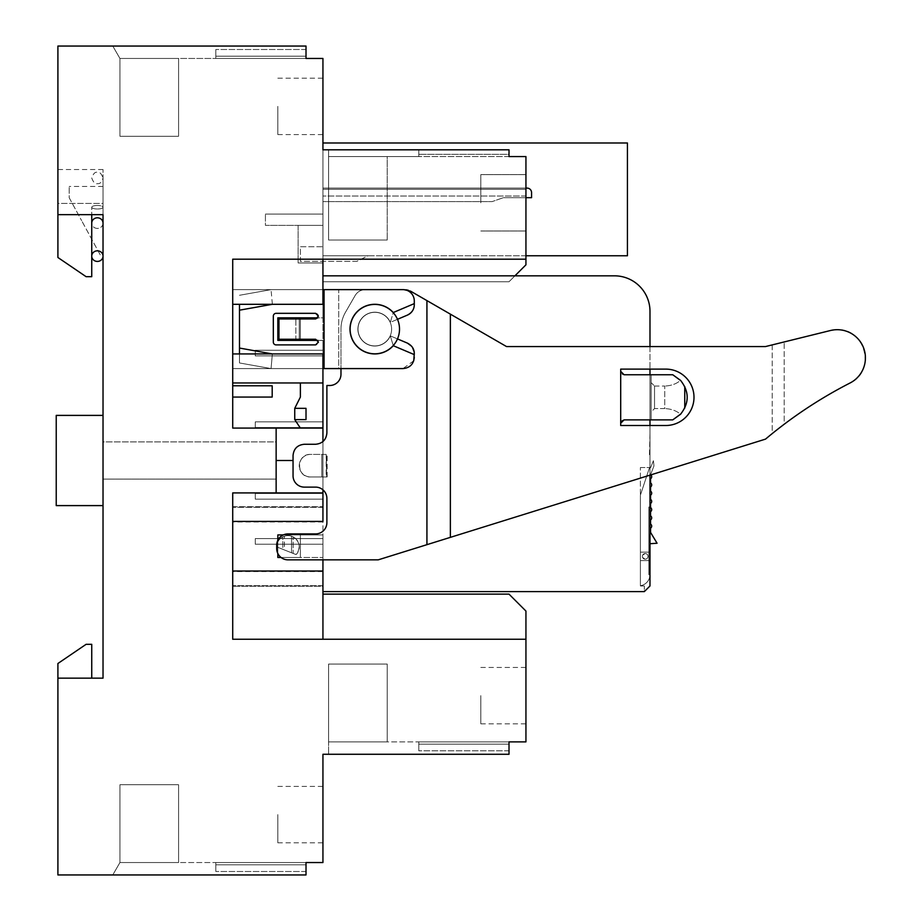 <?xml version="1.0" encoding="UTF-8"?>
<svg xmlns="http://www.w3.org/2000/svg" width="921" height="921" viewBox="0 0 921 921"><rect width="100%" height="100%" fill="white"/><g stroke="black" fill="none" stroke-linecap="round" stroke-linejoin="round"><path stroke-width="0.69" stroke-dasharray="4.61 3.45" d="M317.86 340.39L322.937 340.39L322.937 368.584L322.937 353.929L232.714 353.929L232.714 289.643L322.937 289.643L322.937 317.837L322.937 289.643L232.714 289.643L232.714 382.963L322.937 382.963L322.937 317.837L300.384 317.837L300.384 340.39L277.831 340.39L300.384 340.39L300.384 317.837L277.831 317.837L317.86 317.837M103.025 220.637L103.025 678.155L57.908 678.155L57.908 663.5L57.908 874.95L306.014 874.95L306.014 862.54L306.014 874.95L306.014 862.54L322.937 862.54L322.937 754.276L509.014 754.276L509.014 741.877L509.014 754.276L509.014 741.877L525.937 741.877L525.937 611.06L525.937 639.255L232.714 639.255L322.937 639.255L322.937 571.584L322.937 586.24L232.714 586.24L322.937 586.24L322.937 382.963L232.714 382.963L232.714 353.929M322.937 521.401L322.937 492.919L276.139 492.919L276.139 428.081L276.139 492.919L232.714 492.919L232.714 521.401L232.714 506.734L322.937 506.734L232.714 506.734L232.714 639.255L232.714 571.584L322.937 571.584M281.055 557.481L322.937 557.481L322.937 534.928L283.3 534.928M322.937 571.02L322.937 591.604L644.343 591.604L644.343 585.963L644.343 591.604L649.984 585.963L644.343 591.604L649.984 585.963L649.984 311.356A35.528 35.528 0 0 0 614.457 275.828L322.937 275.828L322.937 492.919L232.714 492.919L232.714 571.584M322.937 557.481L322.937 534.928L277.831 534.928L322.937 534.928L300.384 534.928L300.384 557.481L277.831 557.481L300.384 557.481L300.384 534.928L300.384 557.481L300.384 534.928L277.831 534.928L277.831 557.481L277.831 534.928L277.831 557.481L322.937 557.481M514.931 275.828L525.937 264.834L525.937 189.277L322.937 189.277L525.937 189.277L322.937 189.277L322.937 156.57L322.937 281.745L322.937 189.277L525.937 189.277L525.937 264.834L509.014 281.745L525.937 264.834L525.937 259.192L322.937 259.192L322.937 304.31L322.937 289.643L232.714 289.643L232.714 304.31L232.714 259.192L322.937 259.192L322.937 281.745L322.937 259.192L525.937 259.192L232.714 259.192L232.714 428.081L232.714 397.066L232.714 428.081L300.384 428.081L294.743 419.619L306.014 419.619L294.743 419.619L294.743 408.337L306.014 408.337L294.743 408.337L300.384 397.066L300.384 382.963L322.937 382.963M525.937 259.192L525.937 156.57L509.014 156.57L509.014 149.801L322.937 149.801L322.937 156.57L322.937 58.46L306.014 58.46L306.014 46.05L57.908 46.05L57.908 214.651L91.743 214.651L57.908 214.651L57.908 257.5L57.908 203.426L57.908 214.651L103.025 214.651L57.908 214.651L103.025 214.651L103.025 207.237A5.641 1.773 0 0 0 97.384 205.464A5.641 1.773 0 0 1 103.025 207.237A5.641 1.773 0 0 1 97.384 209.009A5.641 1.773 0 0 0 103.025 207.237L103.025 177.995C101.817 182.174 99.94 184.05 97.384 183.636C95.277 184.361 93.389 182.473 91.743 177.995C93.32 173.562 95.197 171.686 97.384 172.354C99.503 171.64 101.379 173.516 103.025 177.995L103.025 223.112A5.641 5.296 0 0 0 97.384 217.805A5.641 5.296 0 0 0 91.743 223.112A5.641 5.296 0 0 0 97.384 228.408A5.641 5.296 0 0 0 103.025 223.112L103.025 256.13A5.641 5.296 0 0 0 97.384 250.823A5.641 5.296 0 0 0 91.743 256.13A5.641 5.296 0 0 0 97.384 261.426A5.641 5.296 0 0 0 103.025 256.13L103.025 223.112A5.641 5.296 180 0 1 97.384 228.408A5.641 5.296 180 0 1 91.743 223.112L91.743 207.237A5.641 1.773 0 0 0 97.384 209.009A5.641 1.773 0 0 1 91.743 207.237A5.641 1.773 0 0 1 97.384 205.464A5.641 1.773 0 0 0 91.743 207.237L91.743 256.13M232.714 304.31L322.937 304.31L322.937 289.643L232.714 289.643L232.714 259.192L322.937 259.192M300.384 340.39L322.937 340.39L322.937 317.837L277.831 317.837L277.831 340.39L277.831 317.837L277.831 340.39L322.937 340.39L300.384 340.39L300.384 317.837M322.937 106.387L322.937 134.581L322.937 106.387M322.937 421.876L322.937 427.517L322.937 421.876L322.937 427.517L322.937 421.876L322.937 427.517L322.937 421.876L255.267 421.876L255.267 427.517L255.267 421.876L255.267 427.517L255.267 421.876L255.267 427.517L255.267 421.876L322.937 421.876L255.267 421.876L322.937 421.876L255.267 421.876L322.937 421.876L255.267 421.876L322.937 421.876L255.267 421.876L255.267 427.517L255.267 421.876L322.937 421.876L255.267 421.876L255.267 427.517L255.267 421.876L322.937 421.876L322.937 427.517L255.267 427.517L255.267 421.876L255.267 427.517L322.937 427.517L255.267 427.517L322.937 427.517L255.267 427.517L322.937 427.517L322.937 421.876L322.937 427.517L255.267 427.517L322.937 427.517L322.937 421.876L322.937 427.517L255.267 427.517L322.937 427.517L322.937 421.876M322.937 499.124L322.937 493.483L322.937 499.124L322.937 493.483L322.937 499.124L322.937 493.483L322.937 499.124L255.267 499.124L255.267 493.483L255.267 499.124L255.267 493.483L255.267 499.124L255.267 493.483L255.267 499.124L255.267 493.483L322.937 493.483L255.267 493.483L322.937 493.483L255.267 493.483L322.937 493.483L255.267 493.483L322.937 493.483L255.267 493.483L255.267 499.124L255.267 493.483L322.937 493.483L255.267 493.483L255.267 499.124L255.267 493.483L322.937 493.483L255.267 493.483L255.267 499.124L322.937 499.124L255.267 499.124L322.937 499.124L255.267 499.124L322.937 499.124L322.937 493.483L322.937 499.124L255.267 499.124L322.937 499.124L322.937 493.483L322.937 499.124L255.267 499.124L322.937 499.124L322.937 493.483L322.937 499.124L255.267 499.124L322.937 499.124M322.937 350.256L322.937 355.897L322.937 350.256L322.937 355.897L322.937 350.256L255.267 350.256L255.267 355.897L255.267 350.256L255.267 355.897L255.267 350.256L322.937 350.256L255.267 350.256L322.937 350.256L255.267 350.256L322.937 350.256L255.267 350.256L255.267 355.897L255.267 350.256L322.937 350.256L322.937 355.897L255.267 355.897L255.267 350.256L255.267 355.897L322.937 355.897L255.267 355.897L322.937 355.897L322.937 350.256L322.937 355.897L255.267 355.897L322.937 355.897L322.937 350.256M322.937 538.601L322.937 544.23L322.937 538.601L322.937 544.23L322.937 538.601L322.937 544.23L322.937 538.601L255.267 538.601L255.267 544.23L255.267 538.601L255.267 544.23L255.267 538.601L255.267 544.23L255.267 538.601L322.937 538.601L255.267 538.601L322.937 538.601L255.267 538.601L322.937 538.601L255.267 538.601L322.937 538.601L255.267 538.601L255.267 544.23L255.267 538.601L322.937 538.601L255.267 538.601L255.267 544.23L255.267 538.601L322.937 538.601L322.937 544.23L255.267 544.23L255.267 538.601L255.267 544.23L322.937 544.23L255.267 544.23L322.937 544.23L255.267 544.23L322.937 544.23L322.937 538.601L322.937 544.23L255.267 544.23L322.937 544.23L322.937 538.601L322.937 544.23L255.267 544.23L322.937 544.23L322.937 538.601M322.937 225.369L322.937 262.969L322.937 225.369L265.421 225.369L265.421 214.086L265.421 225.369L265.421 214.086L265.421 225.369L322.937 225.369L298.128 225.369L298.128 262.969L298.128 225.369L322.937 225.369L322.937 214.086L265.421 214.086L322.937 214.086L265.421 214.086L322.937 214.086L322.937 225.369L265.421 225.369L322.937 225.369M322.937 814.613L322.937 842.807L322.937 814.613M480.82 695.631L480.82 723.825L480.82 695.631M525.937 695.631L525.937 723.825L525.937 695.631M300.384 318.965L300.384 339.262M322.937 368.584L232.714 368.584L322.937 368.584L232.714 368.584L322.937 368.584L271.062 368.584L239.483 362.955L271.062 368.584L338.721 368.584L338.721 289.643L271.062 289.643L272.363 304.31L324.065 304.31L324.065 289.643L403.007 289.643A11.282 11.282 0 0 1 404.135 289.701L365.05 289.701L406.023 289.804M294.743 408.337L300.384 397.066L294.743 408.337L306.014 408.337L306.014 419.619L306.014 408.337L306.014 419.619L294.743 419.619L300.384 428.081L294.743 419.619L294.743 408.337L294.743 419.619M276.139 428.081L322.937 428.081L232.714 428.081L276.139 428.081L276.139 492.919L232.714 492.919L232.714 639.255L322.937 639.255M276.139 460.5L293.051 460.5M277.831 540.282L277.831 553.498M322.937 585.675L232.714 585.675L322.937 585.675M525.937 639.255L525.937 611.06L509.014 594.137L322.937 594.137L509.014 594.137L525.937 611.06L509.014 594.137L322.937 594.137M322.937 507.298L232.714 507.298L322.937 507.298M322.937 521.965L232.714 521.965M322.937 492.919L276.139 492.919M322.937 428.081L300.384 428.081M300.384 382.963L300.384 397.066L300.384 382.963L232.714 382.963L232.714 397.066L272.19 397.066L232.714 397.066L272.19 397.066L272.19 385.784L272.19 397.066L272.19 385.784L232.714 385.784L232.714 382.963M509.014 281.745L322.937 281.745L509.014 281.745M525.937 196.046L322.937 196.046L525.937 196.046M509.014 149.801L509.014 156.57L509.014 149.801L322.937 149.801L509.014 149.801L328.578 149.801L328.578 156.57L328.578 149.801L328.578 156.57L328.578 149.801L418.79 149.801L328.578 149.801L418.79 149.801L418.79 156.57L328.578 156.57L328.578 240.024L387.223 240.024L328.578 240.024L387.223 240.024L328.578 240.024L328.578 156.57L328.578 240.024L328.578 156.57L387.223 156.57L328.578 156.57L387.223 156.57L387.223 240.024L387.223 156.57L387.223 240.024L387.223 156.57L418.79 156.57L418.79 149.801L418.79 156.57L418.79 149.801L418.79 156.57L387.223 156.57L418.79 156.57L418.79 149.801L418.79 156.57L418.79 149.801L509.014 149.801L418.79 149.801L509.014 149.801L509.014 156.57L418.79 156.57L509.014 156.57L509.014 154.314L418.79 154.314L509.014 154.314L509.014 149.801M509.014 156.57L418.79 156.57L509.014 156.57L509.014 154.314L418.79 154.314L509.014 154.314M306.014 58.46L119.937 58.46L112.776 46.05L119.937 58.46L112.776 46.05L119.937 58.46L112.776 46.05L306.014 46.05L112.776 46.05L306.014 46.05L112.776 46.05L306.014 46.05L112.776 46.05L119.937 58.46L119.937 136.273L178.582 136.273L119.937 136.273L178.582 136.273L119.937 136.273L178.582 136.273L119.937 136.273L119.937 58.46L119.937 136.273L119.937 58.46L119.937 136.273L119.937 58.46L178.582 58.46L119.937 58.46L178.582 58.46L119.937 58.46L178.582 58.46L178.582 136.273L178.582 58.46L178.582 136.273L178.582 58.46L178.582 136.273L178.582 58.46L306.014 58.46L215.802 58.46L215.802 49.515L215.802 58.46L215.802 49.515L215.802 58.46L215.802 49.515L215.802 58.46L215.802 49.515L215.802 58.46L306.014 58.46L215.802 58.46L306.014 58.46L306.014 46.05L306.014 58.46L306.014 46.05L306.014 49.515L215.802 49.515L306.014 49.515L306.014 46.05L306.014 58.46L306.014 56.204L215.802 56.204L306.014 56.204L215.802 56.204L306.014 56.204L306.014 49.515L306.014 56.204M277.831 106.387L277.831 134.581L277.831 106.387M322.937 262.969L298.128 262.969L322.937 262.969M276.139 441.896L276.139 479.104L276.139 441.896L276.139 479.104L276.139 441.896L103.025 441.896L103.025 479.104L103.025 441.896L103.025 479.104L103.025 441.896L276.139 441.896M260.908 385.784L232.714 385.784L260.908 385.784M232.714 385.784L232.714 397.066M525.937 202.804L525.937 174.61L525.937 202.804M509.014 741.877L328.578 741.877L328.578 664.064L387.223 664.064L328.578 664.064L387.223 664.064L328.578 664.064L387.223 664.064L328.578 664.064L328.578 741.877L328.578 664.064L328.578 741.877L328.578 664.064L328.578 741.877L387.223 741.877L328.578 741.877L387.223 741.877L328.578 741.877L328.578 754.276L328.578 741.877L387.223 741.877L387.223 664.064L387.223 741.877L387.223 664.064L387.223 741.877L387.223 664.064L387.223 741.877L509.014 741.877L418.79 741.877L418.79 750.811L418.79 741.877L418.79 750.811L418.79 741.877L418.79 750.811L418.79 741.877L418.79 750.811L418.79 741.877L509.014 741.877L418.79 741.877L509.014 741.877L509.014 754.276L328.578 754.276L509.014 754.276L328.578 754.276L509.014 754.276L328.578 754.276L509.014 754.276L509.014 741.877L509.014 744.133L418.79 744.133L509.014 744.133M306.014 862.54L119.937 862.54L112.776 874.95L119.937 862.54L112.776 874.95L119.937 862.54L119.937 784.727L178.582 784.727L119.937 784.727L178.582 784.727L119.937 784.727L178.582 784.727L119.937 784.727L119.937 862.54L119.937 784.727L119.937 862.54L119.937 784.727L119.937 862.54L178.582 862.54L119.937 862.54L178.582 862.54L119.937 862.54L112.776 874.95L119.937 862.54L178.582 862.54L178.582 784.727L178.582 862.54L178.582 784.727L178.582 862.54L178.582 784.727L178.582 862.54L306.014 862.54L215.802 862.54L215.802 871.485L215.802 862.54L215.802 871.485L215.802 862.54L215.802 871.485L215.802 862.54L215.802 871.485L215.802 862.54L306.014 862.54L215.802 862.54L306.014 862.54L306.014 874.95L112.776 874.95L306.014 874.95L112.776 874.95L306.014 874.95L112.776 874.95L306.014 874.95L306.014 862.54L306.014 864.796L215.802 864.796L306.014 864.796M57.908 678.155L57.908 663.5L86.102 644.32L57.908 663.5L86.102 644.32L91.743 644.32L86.102 644.32L91.743 644.32L91.743 678.155L91.743 644.32L91.743 678.155L57.908 678.155L91.743 678.155M103.025 203.426L103.025 169.545L103.025 203.426L57.908 203.426L57.908 169.545L57.908 203.426L103.025 203.426M103.025 415.394L103.025 505.606L103.025 415.394L103.025 505.606L103.025 415.394L56.227 415.394L56.227 505.606L56.227 415.394L103.025 415.394L56.227 415.394L56.227 505.606L103.025 505.606M91.743 214.651L91.743 276.68L91.743 214.651L91.743 276.68L86.102 276.68L91.743 276.68L86.102 276.68L57.908 257.5L86.102 276.68L57.908 257.5L57.908 214.651M306.014 49.515L215.802 49.515L306.014 49.515M276.139 479.104L103.025 479.104L276.139 479.104M480.82 202.804L480.82 174.61L480.82 202.804M509.014 750.811L418.79 750.811L509.014 750.811M277.831 814.613L277.831 842.807L277.831 814.613M306.014 871.485L215.802 871.485L306.014 871.485M103.025 169.545L57.908 169.545M100.205 254.829L81.635 220.637L100.205 254.829L103.025 254.829M69.19 197.739L81.635 220.637L69.19 197.739L69.19 186.456L69.19 197.739M525.937 255.762L322.937 255.762L627.431 255.762L627.431 142.985L322.937 142.985L322.937 255.762L322.937 201.618L492.102 201.618L322.937 201.618L492.102 201.618L503.373 197.681L492.102 201.618L503.373 197.681L492.102 201.618L322.937 201.618L322.937 188.091L527.054 188.091A4.513 4.513 0 0 1 531.567 192.604L531.567 197.681L503.373 197.681L525.937 197.681M531.567 197.681L503.373 197.681L531.567 197.681L531.567 192.604L531.567 197.681M527.054 188.091A4.513 4.513 0 0 1 531.567 192.604A4.513 4.513 0 0 0 527.054 188.091L322.937 188.091L527.054 188.091M322.937 255.762L368.043 255.762L356.772 261.391L300.384 261.391L300.384 246.736L322.937 246.736L322.937 255.762L368.043 255.762L356.772 261.391L300.384 261.391L300.384 246.736L322.937 246.736L322.937 255.762M322.937 149.801L322.937 188.091L525.937 188.091M649.984 475.132L649.984 425.502L620.696 425.502L620.696 369.114L665.802 369.114A28.194 28.194 0 0 1 693.997 397.308A28.194 28.194 0 0 1 665.802 425.502L620.696 425.502L665.802 425.502A28.194 28.194 0 0 0 693.997 397.308A28.194 28.194 0 0 0 665.802 369.114L620.696 369.114L620.696 423.246A3.385 3.385 0 0 1 624.081 419.872A3.385 3.385 0 0 0 620.696 423.246L620.696 371.37A3.385 3.385 0 0 0 624.081 374.755A3.385 3.385 0 0 1 620.696 371.37L620.696 369.114L649.984 369.114L649.984 346.561L506.527 346.561L410.559 291.151L506.527 346.561L765.512 346.561L784.185 341.956L772.224 344.903L772.224 433.584A451.106 451.106 0 0 0 767.274 437.648A451.106 451.106 0 0 1 772.224 433.584L772.224 344.903M649.984 419.872L649.984 374.755M322.937 441.55L322.937 489.822M322.937 275.828L322.937 591.604M649.984 560.59L649.984 467.546L649.984 560.59L640.394 560.59L640.394 585.963L644.343 585.963L640.394 585.963L640.394 560.59L649.984 560.59L640.394 560.59L640.394 552.128L649.984 552.128L640.394 552.128L649.984 552.128L640.394 552.128L640.394 467.546L640.394 560.59L649.984 560.59M649.984 507.022L649.984 574.681L649.984 507.022L649.984 574.681L649.984 507.022L648.856 507.022L648.856 574.681L648.856 507.022L648.856 574.681L648.856 507.022L648.856 574.681L648.856 507.022L648.856 574.681L648.856 507.022L649.984 507.022L648.856 507.022L649.984 507.022L649.984 574.681L648.856 574.681L649.984 574.681L648.856 574.681L649.984 574.681L649.984 507.022L648.856 507.022L649.984 507.022L649.984 574.681L648.856 574.681L649.984 574.681L649.984 507.022L648.856 507.022L649.984 507.022M649.984 433.71L649.42 456.275L649.984 433.71M640.394 467.546L649.984 467.546L640.394 467.546M649.984 574.681L648.856 574.681L649.984 574.681M322.937 355.897L255.267 355.897L322.937 355.897M322.937 427.517L255.267 427.517L322.937 427.517M322.937 544.23L255.267 544.23L322.937 544.23M645.195 559.174A2.821 2.821 0 0 0 648.016 556.365A2.821 2.821 0 0 0 645.195 553.544A2.821 2.821 0 0 0 642.374 556.365A2.821 2.821 0 0 0 645.195 559.174A2.821 2.821 0 0 0 648.016 556.365A2.821 2.821 0 0 0 645.195 553.544C641.557 555.421 641.557 557.297 645.195 559.174A2.821 2.821 0 0 0 648.016 556.365A2.821 2.821 0 0 0 645.195 553.544A2.821 2.821 0 0 0 642.374 556.365A2.821 2.821 0 0 0 645.195 559.174A2.821 2.821 0 0 0 648.016 556.365A2.821 2.821 0 0 0 645.195 553.544A2.821 2.821 0 0 0 642.374 556.365A2.821 2.821 0 0 0 645.195 559.174M650.859 474.856A0.84 0.84 0 0 1 650.779 474.073L653.737 466.579A2.821 2.821 0 0 0 653.933 465.542L653.392 460.696L650.756 467.35A0.84 0.84 0 0 1 650.007 467.891A0.84 0.84 0 0 0 649.224 468.467L640.544 494.727A2.821 2.821 0 0 0 640.394 495.613L640.394 585.721A11.282 11.282 0 0 0 649.984 574.577L649.984 544.518A0.84 0.84 0 0 1 650.836 543.666L657.064 543.24L650.548 532.396L650.548 528.585A0.84 0.84 0 0 1 650.836 527.952A2.441 2.441 0 0 0 650.836 524.268A0.84 0.84 0 0 1 650.548 523.623L650.548 520.353A0.84 0.84 0 0 1 650.836 519.72A2.441 2.441 0 0 0 650.836 516.036A0.84 0.84 0 0 1 650.548 515.392L650.548 512.122A0.84 0.84 0 0 1 650.836 511.477A2.441 2.441 0 0 0 650.836 507.805A0.84 0.84 0 0 1 650.548 507.16L650.548 503.891A0.84 0.84 0 0 1 650.836 503.246A2.441 2.441 0 0 0 650.836 499.573A0.84 0.84 0 0 1 650.548 498.929L650.548 495.659A0.84 0.84 0 0 1 650.836 495.014A2.441 2.441 0 0 0 650.836 491.33A0.84 0.84 0 0 1 650.548 490.697L650.548 487.428A0.84 0.84 0 0 1 650.836 486.783A2.441 2.441 0 0 0 650.836 483.099A0.84 0.84 0 0 1 650.548 482.466L650.548 479.185A0.84 0.84 0 0 1 650.836 478.552A2.441 2.441 0 0 0 650.963 474.983A0.84 0.84 0 0 1 650.779 474.073L653.737 466.579A2.821 2.821 0 0 0 653.933 465.542L653.392 460.696L650.756 467.35A0.84 0.84 0 0 1 650.007 467.891A0.84 0.84 0 0 0 649.224 468.467L640.544 494.727A2.821 2.821 0 0 0 640.394 495.613L640.394 585.721A11.282 11.282 0 0 0 649.984 574.577L649.984 544.518M389.56 321.061A16.808 16.808 0 0 0 366.754 314.372A16.808 16.808 0 0 0 360.065 337.178A16.808 16.808 0 0 0 382.871 343.867A16.808 16.808 0 0 0 389.56 321.061A16.808 16.808 0 0 0 366.754 314.372A16.808 16.808 0 0 0 360.065 337.178A16.808 16.808 0 0 0 382.871 343.867A16.808 16.808 0 0 0 389.56 321.061M414.289 303.619L414.289 300.925L414.289 303.619L393.267 312.53L390.32 322.35L407.404 315.109A11.282 11.282 0 0 0 414.289 304.724L414.289 300.925A11.282 11.282 0 0 0 403.007 289.643L338.721 289.643L403.007 289.643A11.282 11.282 0 0 1 414.289 300.925A11.282 11.282 0 0 0 404.135 289.701L365.05 289.701C360.825 289.839 357.578 291.704 355.276 295.284L345.513 312.196A33.835 33.835 0 0 0 340.977 329.119L340.977 374.225A11.282 11.282 0 0 1 329.706 385.508L326.886 385.508L326.886 432.985A11.282 11.282 0 0 1 315.604 444.267L304.333 444.267A11.282 11.282 0 0 0 293.051 455.538L293.051 475.835L293.051 455.538A11.282 11.282 0 0 1 304.333 444.267A11.282 11.282 0 0 0 293.051 455.538L293.051 475.835A11.282 11.282 0 0 0 304.333 487.117L315.604 487.117A11.282 11.282 0 0 1 326.886 498.399L326.886 522.644A11.282 11.282 0 0 1 315.604 533.915L287.974 533.915A11.282 11.282 0 0 0 276.703 545.197L276.703 548.582A11.282 11.282 0 0 0 287.974 559.853L378.197 559.853L765.512 439.121A451.106 451.106 0 0 1 767.274 437.648A451.106 451.106 0 0 0 765.512 439.121L450.369 537.357L450.369 314.142L506.527 346.561L765.512 346.561L830.431 330.524L837.189 329.706C865.717 328.06 876.193 371.451 850.048 382.998A451.106 451.106 0 0 0 765.512 439.121L378.197 559.853L287.974 559.853A11.282 11.282 0 0 1 276.703 548.582L276.703 545.197A11.282 11.282 0 0 1 287.974 533.915L315.604 533.915A11.282 11.282 0 0 0 326.886 522.644C326.218 529.494 322.454 533.247 315.604 533.915L287.974 533.915C281.124 534.583 277.371 538.348 276.703 545.197L276.703 548.582C277.371 555.432 281.124 559.185 287.974 559.853L378.197 559.853L450.369 537.357M397.481 319.311L390.32 322.35L393.267 312.53A24.809 24.809 0 0 0 353.042 341.012A24.809 24.809 0 0 0 393.267 345.709L390.32 335.889L407.404 343.119L390.32 335.889A16.912 16.912 0 0 1 359.973 337.224A16.912 16.912 0 0 1 366.708 314.268A16.912 16.912 0 0 1 390.32 322.35A16.912 16.912 0 0 0 366.708 314.268A16.912 16.912 0 0 0 375.561 346.02A16.912 16.912 0 0 0 390.32 335.889L397.481 338.916M411.664 346.273L412.447 347.332M414.139 351.73L414.289 353.503C414.254 348.967 411.963 345.502 407.404 343.119C411.768 345.202 414.07 348.668 414.289 353.503L414.289 357.313C413.621 364.163 409.857 367.916 403.007 368.584L340.977 368.584L340.977 374.225L340.977 329.119A33.835 33.835 0 0 1 345.513 312.196A33.835 33.835 0 0 0 340.977 329.119A33.835 33.835 0 0 1 345.513 312.196L355.276 295.284C357.578 291.704 360.825 289.839 365.05 289.701L404.135 289.701M413.736 360.79L403.007 368.584L338.721 368.584L338.721 289.643L271.062 289.643L239.483 295.284L271.062 289.643L272.363 304.31L239.483 310.181L239.483 362.955L239.483 304.31M304.333 487.117A11.282 11.282 0 0 1 293.051 475.835C293.718 482.685 297.483 486.449 304.333 487.117L315.604 487.117C322.454 487.785 326.218 491.549 326.886 498.399A11.282 11.282 0 0 0 315.604 487.117L304.333 487.117M408.222 290.23L404.918 289.701L410.559 291.151L426.93 300.603L426.93 544.668M295.434 554.338L293.143 553.429L293.143 536.862L293.143 553.429L284.393 549.952L284.393 536.195L284.393 549.952L277.44 547.178A1.128 1.128 0 0 1 276.726 546.049A11.282 11.282 0 0 1 298.162 542.043A11.282 11.282 0 0 1 296.723 554.005A1.128 1.128 0 0 1 295.434 554.338L296.723 554.005C300.845 546.993 299.647 541.283 293.143 536.862L291.554 536.195L291.554 552.796L282.805 549.319L282.805 536.862C279.293 538.727 277.267 541.79 276.726 546.049L277.44 547.178L295.434 554.338A1.128 1.128 0 0 0 296.723 554.005A11.282 11.282 0 0 0 287.974 535.608A11.282 11.282 0 0 1 291.554 536.195L291.554 552.796L295.434 554.338A1.128 1.128 0 0 0 296.723 554.005C300.845 546.993 299.647 541.283 293.143 536.862L291.554 536.195A11.282 11.282 0 0 0 276.726 546.049A1.128 1.128 0 0 0 277.44 547.178L282.805 549.319L282.805 536.862C279.293 538.727 277.267 541.79 276.726 546.049L277.44 547.178L295.434 554.338L296.723 554.005M620.696 371.37L624.081 374.755L651.147 374.755L651.147 419.872L651.147 374.755L651.147 382.652L651.147 374.755L624.081 374.755L672.756 374.755L680.538 380.361L672.756 374.755L651.147 374.755L651.147 419.872L624.081 419.872L620.696 423.246M310.527 476.963A11.282 11.282 0 0 1 299.256 465.692A11.282 11.282 0 0 1 310.527 454.41L321.809 454.41L321.809 476.963L310.527 476.963A11.282 11.282 0 0 1 299.256 465.692A11.282 11.282 0 0 1 310.527 454.41A11.282 11.282 0 0 0 299.256 465.692A11.282 11.282 0 0 0 310.527 476.963L326.725 476.963L321.809 476.963L321.809 454.41L327.128 454.41L310.527 454.41C295.986 453.719 295.986 477.654 310.527 476.963L321.809 476.963L321.809 454.41L321.809 476.963L321.809 454.41L326.725 454.41L321.809 454.41L321.809 476.963L326.195 476.963L326.195 454.41L326.725 476.963L321.809 476.963L321.809 454.41L321.809 476.963L310.527 476.963M784.185 424.247L782.205 425.755L784.185 424.247L784.185 341.956L784.185 424.247M778.164 428.864L772.224 433.584L778.164 428.864M239.483 353.929L239.483 362.955L271.062 368.584L272.363 353.929L324.065 353.929L324.065 304.31L324.065 368.584L271.062 368.584L338.721 368.584L338.721 289.643L338.721 368.584L340.977 368.584L340.977 329.119L340.977 368.584M318.321 315.385A2.821 2.821 0 0 1 318.424 316.145A2.821 2.821 0 0 0 315.604 313.324L276.139 313.324A2.821 2.821 0 0 0 273.318 316.145L273.318 342.082A2.821 2.821 0 0 0 276.139 344.903A2.821 2.821 0 0 1 273.318 342.082L273.318 316.145A2.821 2.821 0 0 1 276.139 313.324A2.821 2.821 0 0 0 273.318 316.145L273.318 342.082A2.821 2.821 0 0 0 276.139 344.903L315.604 344.903A2.821 2.821 0 0 0 318.424 342.082A2.821 2.821 0 0 1 318.321 342.854M316.375 344.799A2.821 2.821 0 0 1 315.604 344.903L276.139 344.903L315.604 344.903L318.424 342.082A2.821 2.821 0 0 0 315.604 339.262A2.821 2.821 0 0 1 316.364 339.377M318.321 341.323A2.821 2.821 0 0 1 318.424 342.082L315.604 339.262L299.256 339.262L299.256 318.965L315.604 318.965A2.821 2.821 0 0 0 318.424 316.145A2.821 2.821 0 0 1 318.321 316.916M316.375 318.862A2.821 2.821 0 0 1 315.604 318.965L278.948 318.965L315.604 318.965L318.424 316.145L315.604 313.324A2.821 2.821 0 0 1 316.364 313.428M322.937 289.643L271.062 289.643L239.483 295.284L271.062 289.643L324.065 289.643L324.065 368.584L403.007 368.584A11.282 11.282 0 0 0 414.289 357.313M284.393 536.195A11.282 11.282 0 0 1 287.974 535.608A11.282 11.282 0 0 0 284.393 536.195L282.805 536.862L284.393 536.195M672.756 374.755L651.147 374.755L651.147 419.872L672.756 419.872L680.538 414.266C689.265 402.961 689.265 391.667 680.538 380.361C676.417 383.907 671.156 385.795 664.743 386.037C671.156 385.795 676.417 383.907 680.538 380.361C689.403 391.667 689.403 402.961 680.538 414.266C676.417 410.72 671.156 408.832 664.743 408.59C671.156 408.832 676.417 410.72 680.538 414.266L672.756 419.872L624.081 419.872L651.147 419.872L651.147 382.652L651.147 411.975L654.532 408.59L664.743 408.59L664.743 386.037L664.743 408.59L654.532 408.59L651.147 411.975L651.147 419.872L672.756 419.872M329.706 385.508A11.282 11.282 0 0 0 340.977 374.225C340.31 381.075 336.556 384.84 329.706 385.508L326.886 385.508L326.886 432.985A11.282 11.282 0 0 1 315.604 444.267L304.333 444.267L315.604 444.267A11.282 11.282 0 0 0 326.886 432.985L326.886 385.508L329.706 385.508M326.886 498.399L326.886 522.644L326.886 498.399M295.871 339.262L278.948 339.262L278.948 318.965L278.948 339.262L315.604 339.262L295.871 339.262L295.871 318.965L299.256 318.965L299.256 339.262L299.256 318.965L299.256 339.262L278.948 339.262L278.948 318.965L295.871 318.965L295.871 339.262M654.532 386.037L664.743 386.037L654.532 386.037L651.147 382.652L654.532 386.037L654.532 408.59L654.532 386.037M450.369 314.142L426.93 300.603M407.404 343.119L390.32 335.889A16.912 16.912 0 0 1 359.973 337.224A16.912 16.912 0 0 0 390.32 335.889L393.267 345.709L414.289 354.608M389.664 321.003A16.912 16.912 0 0 0 366.708 314.268A16.912 16.912 0 0 0 359.973 337.224A16.912 16.912 0 0 1 366.708 314.268A16.912 16.912 0 0 1 390.32 322.35A16.912 16.912 0 0 0 389.664 321.003M389.56 337.178A16.808 16.808 0 0 0 382.871 314.372A16.808 16.808 0 0 0 360.065 321.061A16.808 16.808 0 0 0 366.754 343.867A16.808 16.808 0 0 0 389.56 337.178A16.808 16.808 0 0 1 366.754 343.867A16.808 16.808 0 0 1 360.065 321.061A16.808 16.808 0 0 1 382.871 314.372A16.808 16.808 0 0 1 389.56 337.178M355.276 295.284C357.544 291.715 360.802 289.862 365.05 289.701C360.802 289.862 357.544 291.715 355.276 295.284M326.725 476.963L326.725 454.41L327.128 476.963L326.195 476.963M407.404 315.109C411.963 312.726 414.254 309.272 414.289 304.724M680.861 380.707L684.752 386.498M684.752 408.13L680.895 413.874M239.483 348.057L272.363 353.929L271.062 368.584L239.483 362.955L239.483 310.181M324.065 353.929L324.065 368.584M324.065 304.31L324.065 289.643M315.604 313.324L276.139 313.324L315.604 313.324M353.146 317.273A24.694 24.694 0 0 1 386.659 307.441A24.694 24.694 0 0 1 396.49 340.954A24.694 24.694 0 0 1 362.978 350.786A24.694 24.694 0 0 1 353.146 317.273M480.82 667.449L525.937 667.449M480.82 723.825L525.937 723.825M277.831 78.193L322.937 78.193M277.831 134.581L322.937 134.581M480.82 174.61L525.937 174.61L480.82 174.61M480.82 230.998L525.937 230.998L480.82 230.998M277.831 842.807L322.937 842.807M277.831 786.419L322.937 786.419M103.025 186.456L69.19 186.456M327.128 476.963L327.128 454.41L327.128 476.963"/><path stroke-width="1.38" d="M232.714 382.963L322.937 382.963L322.937 353.929L232.714 353.929M232.714 521.401L322.937 521.401L322.937 492.919L232.714 492.919L232.714 639.255L525.937 639.255L525.937 741.877L509.014 741.877L509.014 754.276L322.937 754.276L322.937 862.54L306.014 862.54L306.014 874.95L57.908 874.95L57.908 678.155L103.025 678.155L103.025 220.637M322.937 639.255L322.937 559.853L322.937 571.02L232.714 571.02M91.743 256.13A5.641 5.296 180 0 0 97.384 261.426A5.641 5.296 180 0 0 103.025 256.13A5.641 5.296 180 0 0 97.384 250.823A5.641 5.296 180 0 0 91.743 256.13L91.743 223.112A5.641 5.296 180 0 1 97.384 217.805A5.641 5.296 180 0 1 103.025 223.112L103.025 214.651L57.908 214.651L57.908 46.05L306.014 46.05L306.014 58.46L322.937 58.46L322.937 149.801L322.937 142.985L627.431 142.985L627.431 255.762L525.937 255.762M232.714 304.31L322.937 304.31L322.937 259.192M317.86 317.837L277.831 317.837L277.831 340.39L317.86 340.39M300.384 317.837L300.384 318.965M300.384 339.262L300.384 340.39M306.014 408.337L294.743 408.337L294.743 419.619L306.014 419.619L306.014 408.337M322.937 428.081L276.139 428.081L276.139 492.919M293.051 460.5L276.139 460.5M283.3 534.928L277.831 534.928L277.831 540.282M277.831 553.498L277.831 557.481L281.055 557.481M525.937 639.255L525.937 611.06L509.014 594.137L322.937 594.137M276.139 428.081L232.714 428.081L232.714 259.192L525.937 259.192L525.937 156.57L509.014 156.57L509.014 149.801L322.937 149.801M525.937 259.192L525.937 264.834L514.931 275.828M300.384 382.963L300.384 397.066L294.743 408.337M294.743 419.619L300.384 428.081M232.714 397.066L272.19 397.066L272.19 385.784L232.714 385.784M91.743 678.155L91.743 644.32L86.102 644.32L57.908 663.5L57.908 678.155M57.908 214.651L57.908 257.5L86.102 276.68L91.743 276.68L91.743 214.651M306.014 58.46L306.014 56.204M509.014 154.314L509.014 156.57M509.014 741.877L509.014 744.133M306.014 862.54L306.014 864.796M103.025 415.394L56.227 415.394L56.227 505.606L103.025 505.606M525.937 188.091L527.054 188.091A4.513 4.513 0 0 1 531.567 192.604L531.567 197.681L525.937 197.681M322.937 591.604L644.343 591.604L649.984 585.963L649.984 475.132M649.984 374.755L649.984 369.114L665.802 369.114A28.194 28.194 0 0 1 693.997 397.308A28.194 28.194 0 0 1 665.802 425.502A28.194 28.194 0 0 0 693.997 397.308A28.194 28.194 0 0 0 665.802 369.114L620.696 369.114L620.696 425.502L665.802 425.502L649.984 425.502L649.984 419.872M340.977 368.584L340.977 374.225A11.282 11.282 0 0 1 329.706 385.508L326.886 385.508L326.886 432.985C326.218 439.835 322.454 443.588 315.604 444.267L304.333 444.267C297.483 444.935 293.718 448.688 293.051 455.538L293.051 475.835A11.282 11.282 0 0 0 304.333 487.117L315.604 487.117A11.282 11.282 0 0 1 326.886 498.399L326.886 522.644A11.282 11.282 0 0 1 315.604 533.915L287.974 533.915A11.282 11.282 0 0 0 276.703 545.197L276.703 548.582A11.282 11.282 0 0 0 287.974 559.853L378.197 559.853L426.93 544.668L426.93 300.603L450.369 314.142L450.369 537.357L765.512 439.121A451.106 451.106 0 0 1 850.048 382.998A28.194 28.194 0 0 0 830.431 330.524L765.512 346.561L649.984 346.561L649.984 311.356A35.528 35.528 0 0 0 614.457 275.828L322.937 275.828M322.937 382.963L322.937 441.55M322.937 489.822L322.937 492.919M650.859 474.856A0.84 0.84 0 0 0 650.963 474.983A2.441 2.441 0 0 1 650.836 478.552A0.84 0.84 0 0 0 650.548 479.185L650.548 482.466A0.84 0.84 0 0 0 650.836 483.099A2.441 2.441 0 0 1 650.836 486.783A0.84 0.84 0 0 0 650.548 487.428L650.548 490.697A0.84 0.84 0 0 0 650.836 491.33A2.441 2.441 0 0 1 650.836 495.014A0.84 0.84 0 0 0 650.548 495.659L650.548 498.929A0.84 0.84 0 0 0 650.836 499.573A2.441 2.441 0 0 1 650.836 503.246A0.84 0.84 0 0 0 650.548 503.891L650.548 507.16A0.84 0.84 0 0 0 650.836 507.805A2.441 2.441 0 0 1 650.836 511.477A0.84 0.84 0 0 0 650.548 512.122L650.548 515.392A0.84 0.84 0 0 0 650.836 516.036A2.441 2.441 0 0 1 650.836 519.72A0.84 0.84 0 0 0 650.548 520.353L650.548 523.623A0.84 0.84 0 0 0 650.836 524.268A2.441 2.441 0 0 1 650.836 527.952A0.84 0.84 0 0 0 650.548 528.585L650.548 532.396L657.064 543.24L650.836 543.666A0.84 0.84 0 0 0 649.984 544.518M396.49 317.273A24.694 24.694 0 0 0 362.978 307.441A24.694 24.694 0 0 0 353.146 340.954A24.694 24.694 0 0 0 386.659 350.786A24.694 24.694 0 0 0 396.49 317.273M404.135 289.701L410.559 291.151L426.93 300.603M407.404 315.109A11.282 11.282 0 0 0 414.289 304.724C414.254 309.26 411.963 312.726 407.404 315.109L397.481 319.311M413.736 360.79L414.289 353.503C414.254 348.967 411.963 345.502 407.404 343.119L411.664 346.273M412.447 347.332L414.139 351.73M450.369 314.142L506.527 346.561L765.512 346.561L772.224 344.903M414.289 354.608L393.267 345.709A24.809 24.809 0 0 1 353.042 341.012A24.809 24.809 0 0 1 393.267 312.53L414.289 303.619L414.289 300.925A11.282 11.282 0 0 0 403.007 289.643L322.937 289.643M406.023 289.804L408.222 290.23M782.205 425.755L778.164 428.864L782.205 425.755M414.289 357.313C413.621 364.163 409.857 367.916 403.007 368.584L324.065 368.584L324.065 289.643M324.065 368.584L322.937 368.584M324.065 353.929L272.363 353.929L239.483 348.057L239.483 353.929M397.481 338.916L407.404 343.119M414.289 303.619L414.289 304.724M620.696 423.246L624.081 419.872L672.756 419.872L680.538 414.266C689.403 402.961 689.403 391.667 680.538 380.361L672.756 374.755L624.081 374.755L620.696 371.37M324.065 304.31L272.363 304.31L239.483 310.181L239.483 348.057M318.424 316.145L315.604 313.324L276.139 313.324A2.821 2.821 0 0 0 273.318 316.145L273.318 342.082A2.821 2.821 0 0 0 276.139 344.903L315.604 344.903L318.424 342.082L315.604 339.262L278.948 339.262L278.948 318.965L315.604 318.965L318.424 316.145M239.483 304.31L239.483 310.181M672.756 419.872L680.895 413.874M672.756 374.755L680.861 380.707M684.752 386.498L684.752 408.13M426.93 544.668L450.369 537.357"/></g></svg>
